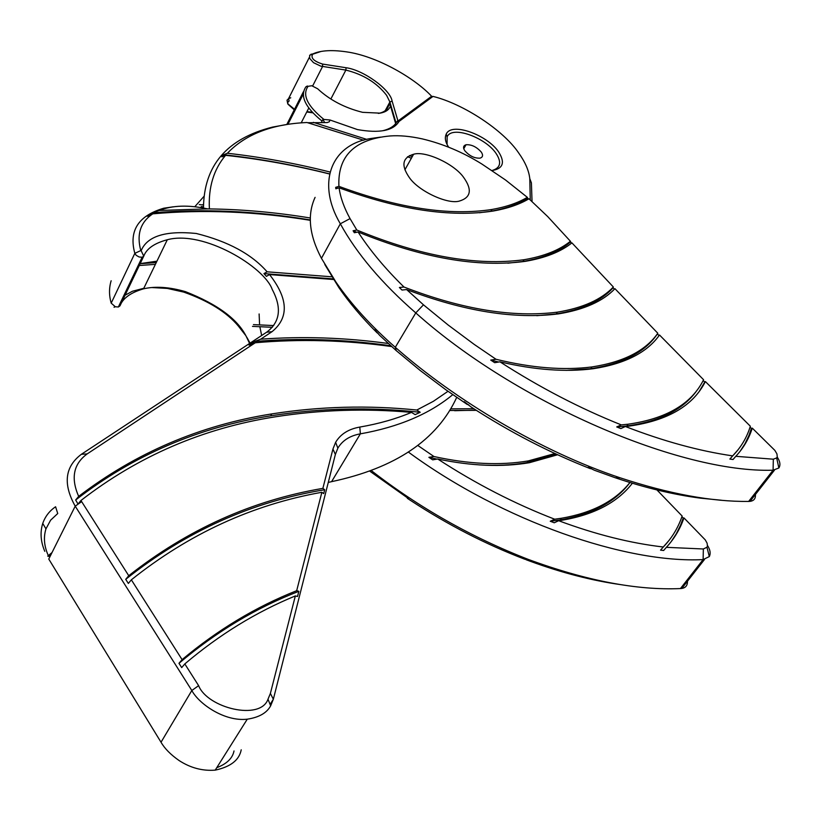 <?xml version="1.0" encoding="UTF-8"?>
<svg xmlns="http://www.w3.org/2000/svg" width="821" height="821" viewBox="0 0 821 821"><rect width="100%" height="100%" fill="white"/><g stroke="black" fill="none" stroke-linecap="round" stroke-linejoin="round"><path stroke-width="1.23" d="M294.236 109.829L287.976 104.216M287.802 103.641L287.863 102.215L289.125 100.962L288.53 98.684L287.022 100.183L287.74 103.764L294.523 109.255M530.263 199.903L529.781 178.598C528.929 170.696 525.255 162.178 518.739 153.065C503.632 130.375 463.403 103.867 433.006 96.406L431.251 96.55L396.902 121.775M47.864 554.565C44.067 545.637 43.431 537.078 45.955 528.878L50.594 520.206L57.737 513.525L55.592 506.762C49.506 510.867 45.227 516.409 42.743 523.408C39.972 532.306 40.65 541.614 44.775 551.332M250.066 343.137L246.731 337.133M111.153 280.751C108.967 287.966 108.988 295.437 111.194 303.154L115.34 306.756L118.368 306.992L119.989 305.843C122.883 298.218 130.734 292.553 143.542 288.828C155.343 286.067 169.3 287.001 185.402 291.629C217.852 304.375 238.275 319.595 246.659 337.277L249.574 343.455M448.666 147.185C445.362 142.249 444.541 137.887 446.214 134.121C451.355 121.744 487.14 134.86 498.563 151.823C505.336 162.486 503.14 168.726 491.974 170.532M492.015 170.532C500.574 168.007 501.898 162.26 495.987 153.311C485.344 137.446 451.909 125.223 447.127 136.809L447.076 144.455M452.782 394.655C429.537 413.948 398.729 427.012 360.368 433.847C349.92 435.715 342.419 440.477 337.862 448.153L335.368 454.454L273.342 699.246L270.643 705.824C266.815 712.946 259.026 717.4 247.265 719.186C224.738 721.854 199.01 704.049 191.827 690.512L75.214 506.167C62.827 483.98 64.89 466.677 81.412 454.27L266.651 332.207C280.146 322.048 282.003 307.793 272.213 289.433C264.506 267.051 203.567 229.911 167.31 239.742C154.42 243.19 146.569 248.66 143.757 256.152L142.136 257.26L139.057 256.963L136.204 255.321L134.829 253.34C128.651 230.763 138.308 215.718 163.8 208.206L173.098 206.83M481.28 152.09C476.611 146.877 471.531 144.424 466.061 144.732C463.239 145.676 462.818 147.677 464.809 150.736C469.468 155.969 474.548 158.432 480.049 158.145C482.902 157.191 483.312 155.179 481.28 152.09M396.061 123.047L389.883 101.989L386.609 95.339C376.931 82.839 363.344 74.424 345.867 70.083L320.765 66.132L313.519 62.673L309.65 58.363L309.661 55.212L320.57 51.61M378.543 113.37L379.61 113.154C385.347 111.718 388.415 108.649 388.815 103.98L385.172 110.712M155.395 264.352L138.164 265.583M139.026 263.777L156.267 262.556M245.417 335.112L238.408 326.122C226.853 312.288 208.637 300.948 183.76 292.102L167.34 288.428L151.741 287.545M51.025 554.544L48.696 556.422L47.69 556.084L52 552.595M272.346 327.292L252.478 326.378M143.808 288.284L132.427 291.25L123.632 295.991M203.454 206.8L201.196 206.584M202.725 204.911L203.444 204.152M234.016 750.948C232.559 758.286 226.801 763.869 216.744 767.697M139.18 263.757L156.934 261.181M203.865 196.486L194.772 206.738M391.638 346.554C345.159 340.089 299.706 338.827 255.28 342.757L87.18 453.91C73.469 463.937 70.637 478.089 78.672 496.377C135.834 452.72 200.191 425.237 271.741 413.917C319.8 406.364 368.157 405.071 416.822 410.028L433.396 401.295L447.999 391.299M359.793 427.074C378.974 423.749 396.194 418.854 411.465 412.388C365.714 408.273 320.252 409.761 275.097 416.852C203.003 428.172 138.277 456.055 80.94 500.502L128.743 575.716C187.465 529.463 252.18 500.348 322.869 488.372L332.936 449.046L335.625 442.314C340.53 434.114 348.586 429.034 359.793 427.074L360.368 433.847L331.581 481.66C395.414 468.083 437.131 439.994 456.712 397.374M310.225 220.305C255.813 211.459 203.321 209.304 152.757 213.84C140.442 222.152 136.45 234.396 140.791 250.569L141.15 250.682C147.195 236.161 165.555 230.434 196.229 233.472C228.094 241.395 251.719 254.182 267.112 271.813L331.9 276.8M159.233 210.463L207.6 208.893C188.573 204.757 172.451 205.291 159.233 210.463L152.306 212.855C203.454 208.575 256.09 210.935 310.215 219.936M333.531 279.509L269.534 274.573C288.315 298.598 289.146 317.635 272.038 331.674L260.647 339.206C302.313 336.138 344.841 337.554 388.241 343.476M270.386 693.427L295.344 595.933C256.049 612.076 219.207 634.736 184.817 663.922L198.62 685.648C207.374 708.01 260.442 721.146 267.995 699.205L270.386 693.427L273.342 699.246L270.068 704.397M182.088 659.632L131.35 579.821C188.892 533.855 252.396 504.669 321.873 492.272L296.679 590.699C255.947 606.801 217.75 629.779 182.088 659.632L178.978 663.306C216.169 631.801 256.131 607.797 298.844 591.305L296.679 590.699M329.467 173.97C294.349 165.195 259.723 158.987 225.57 155.333C213.696 169.485 208.298 187.342 209.396 208.914C242.513 209.355 276.113 212.372 310.205 217.986M529.781 178.598L531.403 182.857L532.039 201.494M209.396 208.914L207.6 208.893M225.57 155.333L221.896 156.862L223.671 154.759C258.461 158.494 293.723 164.867 329.488 173.878M363.785 140.247L306.982 122.514C272.079 124.012 245.551 134.254 227.386 153.25L223.671 154.759M382.832 130.734C389.821 129 394.49 126.044 396.841 121.867L398.985 121.518C393.238 130.785 379.384 133.474 357.422 129.574L329.98 119.989L329.344 121.754L327.169 122.575L307.731 122.729M203.485 208.041C203.813 165.596 226.842 138.605 272.582 127.081L286.898 124.494M80.94 500.502L78.026 504.073L75.665 499.999C133.238 455.388 198.241 427.331 270.673 415.826C320.231 408.016 370.066 406.847 420.198 412.286L416.822 410.028M420.198 412.286L415.149 414.636L411.465 412.388M128.743 575.716L125.726 579.328C185.782 531.464 252.098 501.6 324.695 489.737L323.71 493.616L321.873 492.272M324.695 489.737L322.869 488.372M298.844 591.305L297.53 596.477L295.344 595.933M131.35 579.821L128.343 583.444L125.726 579.328M184.817 663.922L181.698 667.606L178.978 663.306M78.672 496.377L75.665 499.999M260.647 339.206L254.602 341.505C298.998 337.79 344.379 339.217 390.755 345.764M255.28 342.757L249.071 345.148L254.602 341.505M267.112 271.813L263.962 273.609L333.152 278.894M269.534 274.573L266.415 276.369L263.962 273.609M149.853 215.933L147.195 216.19L152.306 212.855M407.534 156.708L411.352 158.258M227.386 153.25C261.109 157.027 295.293 163.276 329.919 172M321.37 122.411L322.058 121.087C305.125 107.325 299.747 95.883 305.935 86.78L307.393 86M306.962 111.605L312.185 112.303M290.757 97.781L288.53 98.684L309.312 57.398M81.638 501.631L75.214 506.167L48.767 559.06L161.029 742.235C164.672 748.567 170.696 754.673 179.132 760.564C190.503 767.933 202.53 771.124 215.215 770.139C230.629 766.824 239.301 760.041 241.22 749.789M433.006 96.406L398.955 121.498M313.324 122.35L366.843 139.416M409.412 155.58L412.214 156.719M322.058 121.087L322.951 119.373L329.98 119.989M324.582 122.514L322.951 119.373M328.277 482.43L331.581 481.66M431.846 96.498C415.344 78.724 379.24 57.388 349.151 52.267C333.11 49.64 321.001 50.194 312.832 53.929C310.389 57.85 313.643 61.226 322.602 64.069L346.052 67.733C363.354 69.939 390.498 89.551 392.11 101.106L397.99 121.026M395.66 123.571L390.509 106.001C389.092 109.778 385.624 112.159 380.123 113.144L362.574 112.323C344.717 107.879 329.744 100.029 317.655 88.781L311.806 85.743L308.101 86.308C302.015 94.867 307.331 105.95 324.038 119.538M392.11 101.106L389.883 101.989L388.815 103.98L390.509 106.001M396.841 121.867L397.19 121.21M312.657 112.805L306.756 111.995M199.267 204.583L203.444 204.973M253.422 324.613L273.732 325.568M774.86 450.38L752.262 428.11C748.968 438.691 743.477 448.092 735.79 456.312L773.32 459.196L776.687 457.933L777.261 456.661L776.933 453.89L774.86 450.38M463.803 177.644C454.424 163.882 425.247 150.541 413.599 154.245C402.485 157.601 400.966 165.237 409.063 177.162C418.033 190.944 447.773 204.727 459.401 201.063C470.885 197.584 472.362 189.774 463.803 177.644M378.04 333.234L377.178 332.905C362.143 317.932 349.366 302.816 338.857 287.566L324.818 264.526M315.09 197.358C307.064 214.815 309.189 235.134 321.452 258.317L335.963 282.106C351.326 304.375 371.113 326.101 395.301 347.293C455.84 400.638 541.285 451.55 620.122 477.801C669.218 493.944 712.064 501.826 748.639 501.436L750.035 501.354C754.376 500.789 756.11 498.019 755.228 493.031M468.729 404.784L467.2 404.435L445.916 389.821L420.331 370.599L396.194 350.588L379.723 335.42L374.766 329.755L377.178 332.905M591.561 468.565L590.371 468.688C549.69 452.71 509.913 432.123 471.049 406.949L464.276 401.685L467.2 404.435M721.259 500.215L700.477 498.162C673.784 494.694 645.398 487.9 615.329 477.791L594.404 470.248L588.288 467.272L590.371 468.688M659.037 335.635L657.364 333.911L657.816 333.244C645.583 350.783 623.642 362.01 591.992 366.936C563.668 370.548 531.68 368.003 496.017 359.27L490.742 360.08L494.683 362.687L499.938 361.825C539.571 387.389 580.026 408.406 621.302 424.898L616.725 426.93L620.871 428.583L625.386 426.51C663.512 441.267 699.276 451.047 732.671 455.881L729.869 459.062L733.04 459.524L735.79 456.312M657.816 333.244L614.95 288.684C602.963 301.276 584.172 309.671 558.567 313.858C514.716 319.461 464.06 311.354 406.611 289.556L423.472 304.827L448.163 325.024L474.292 344.461L496.017 359.27M614.406 289.228L613.061 287.812L613.349 286.991C601.506 299.583 582.828 307.967 557.336 312.154C513.043 317.778 461.925 309.404 403.994 287.032L399.396 287.504L401.992 290.049L406.611 289.556M613.349 286.991L571.919 242.872C560.866 251.77 545.318 257.927 525.276 261.345C477.719 267.8 421.984 258.02 358.079 231.994C369.963 250.374 385.275 268.713 403.994 287.032M703.197 380.513L704.736 382.063L705.383 381.56L750.343 426.222C746.925 437.449 741.035 447.332 732.671 455.881M705.383 381.56C693.129 405.779 667.771 420.619 629.317 426.078L625.386 426.51M697.224 390.016C683.565 409.433 660.105 421.419 626.844 425.976L628.106 424.2C666.385 418.741 691.549 403.922 703.587 379.743L659.509 334.989C647.112 352.558 625.007 363.795 593.214 368.721C565.648 372.252 534.553 369.953 499.938 361.825M628.106 424.2L621.302 424.898M571.334 243.334L570.41 241.251C559.46 250.138 543.995 256.296 524.024 259.723C476.426 266.168 420.691 256.265 356.817 230.024L353.102 230.752L354.344 232.733L358.079 231.994M570.41 241.251L547.771 216.641L528.97 198.774C519.539 204.398 507.624 208.483 493.226 211.028C450.401 217.586 399.027 209.837 339.083 187.793C340.387 197.389 344.04 207.662 350.044 218.602L356.817 230.024M528.19 199.226L527.328 197.338C517.989 202.9 506.198 206.943 491.953 209.478C449.436 215.995 398.421 208.288 338.909 186.346L335.666 187.352L335.84 188.799L339.083 187.793M527.328 197.338L505.469 179.953L481.865 164.026C462.88 152.213 443.012 143.839 422.292 138.893C410.182 136.224 399.406 135.249 389.965 135.968C354.549 139.262 337.523 156.062 338.909 186.346M777.179 456.989C780.114 461.433 780.679 465.097 778.862 467.991L773.095 470.197C680.178 473.337 515.465 402.362 415.775 312.904C381.929 283.419 356.786 253.72 340.325 223.794C316.034 182.642 331.407 144.219 371.154 138.462L380.441 137.128M740.08 451.345L745.047 443.638L748.988 435.376L751.389 428.429L750.066 427.115M527.298 198.446C517.805 204.326 505.664 208.585 490.907 211.233L479.392 212.762M337.831 188.183L335.666 187.352M570.277 242.185C559.275 251.503 543.492 257.927 522.926 261.478L507.84 263.182M356.683 232.271L353.102 230.752M626.844 425.976L616.725 426.93M704.736 382.063L699.133 391.607M738.161 449.662L729.869 459.062M613.061 287.812C601.27 300.886 582.305 309.589 556.176 313.93L536.78 315.695M657.364 333.911C645.296 352.014 623.098 363.621 590.781 368.711L566.203 370.363M498.696 362.04L490.742 360.08M705.29 539.91L683.955 517.907C680.198 528.857 674.339 538.668 666.365 547.33L703.351 548.982L706.973 547.248L707.435 545.924L707.107 543.215L705.29 539.91M408.417 498.521L369.84 471.203M526.774 559.624L524.691 559.193C485.724 544.292 447.825 524.804 411.003 500.728L407.319 498.296M621.364 584.726C592.259 580.683 561.8 572.832 529.986 561.174L526.076 559.717M259.118 313.961L259.59 324.829M259.836 326.645L261.663 335.491M371.359 470.638C419.264 507.778 471.593 537.375 528.324 559.429C586.379 580.765 637.086 590.473 680.445 588.565L681.82 588.431C686.14 587.723 687.977 584.839 687.321 579.78M554.965 453.531L528.242 460.92C500.143 465.651 468.719 464.183 433.96 456.527L428.88 457.318L432.667 459.842L437.716 459.001C475.708 483.733 514.695 503.807 554.688 519.211L550.255 521.232L554.257 522.772L558.649 520.709C595.625 534.461 630.497 543.225 663.296 547.002L660.546 550.142L663.645 550.501L666.365 547.33M476.324 410.346L449.764 410.5M417.827 445.475L433.96 456.527M473.789 408.725L450.75 408.868M656.944 489.942L682.138 516.04C678.238 527.646 671.958 537.971 663.296 547.002M632.375 483.241C617.587 502.339 594.312 514.634 562.549 520.134L558.649 520.709M557.613 454.762L529.371 462.716C502.021 467.313 471.47 466.082 437.716 459.001M629.933 482.502C615.247 500.974 592.413 512.889 561.431 518.256L554.688 519.211M707.476 545.483C710.216 549.701 710.832 553.405 709.313 556.576L703.125 559.594C626.187 563.617 502.442 521.161 408.448 452.125M670.911 542.004L676.217 533.907L680.517 525.286L683.236 518.051L681.912 516.696M629.984 482.512C615.422 501.857 592.177 514.315 560.271 519.898L550.255 521.232M669.084 540.351L660.546 550.142M476.026 410.161L454.598 410.705M556.31 454.157L527.123 462.572C512.376 465.158 496.315 465.928 478.92 464.871M437.039 459.124L428.88 457.318M111.194 303.154L134.829 253.34L140.791 250.569M335.368 454.454L332.936 449.046M161.029 742.235L191.827 690.512L198.62 685.648M81.412 454.27L87.18 453.91M266.651 332.207L272.038 331.674M118.788 306.13L119.989 305.843L143.757 256.152L141.15 250.682M301.194 122.852L308.737 108.126M303.349 91.87L286.786 124.515M346.052 67.733L345.867 70.083L330.863 99.002M322.602 64.069L322.591 66.46L312.657 85.948M305.935 86.78L308.101 86.308M378.317 113.411L380.123 113.144M312.832 53.929L310.872 54.299M423.472 304.827L415.775 312.904L395.301 347.293L396.194 350.588M350.044 218.602L340.325 223.794L321.452 258.317M748.639 501.436L773.095 470.197L773.32 459.196M680.445 588.565L703.125 559.594L703.351 548.982M287.863 102.215L287.022 100.183M45.955 528.878L42.743 523.408M446.214 134.121L447.127 136.809M466.061 144.732L463.762 148.704M287.925 124.33L303.134 94.384M163.441 208.945L163.8 208.206M143.542 288.828L167.31 239.742M215.215 770.139L247.265 719.186M118.368 306.992L142.136 257.26M114.037 307.249L115.34 306.756M183.76 292.102L185.402 291.629M337.862 448.153L335.625 442.314M267.995 699.205L270.643 705.824M270.673 415.826L271.741 413.917M413.599 154.245L404.897 169.803M615.329 477.791L620.122 477.801M750.035 501.354L774.49 470.125M776.687 457.933L778.862 467.991M490.907 211.233L491.953 209.478M522.926 261.478L524.024 259.723M556.176 313.93L557.336 312.154M590.781 368.711L591.992 366.936M525.851 559.265L528.324 559.429M681.82 588.431L704.5 559.47M706.973 547.248L709.313 556.576M560.271 519.898L561.431 518.256M527.123 462.572L528.242 460.92"/></g></svg>
